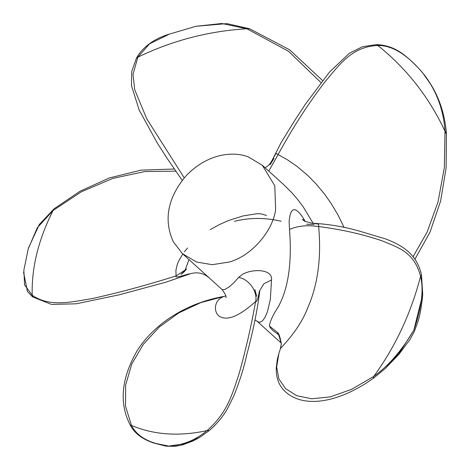 <?xml version="1.0" encoding="UTF-8"?>
<svg xmlns="http://www.w3.org/2000/svg" width="470" height="470" viewBox="0 0 470 470"><rect width="100%" height="100%" fill="white"/><g stroke="black" fill="none" stroke-linecap="round" stroke-linejoin="round"><path stroke-width="0.7" d="M229.178 262.049L212.217 264.686L196.548 262.031L182.383 253.618L173.289 241.75C163.572 220.054 167.543 198.411 185.209 176.814C203.78 156.228 229.807 149.783 248.46 156.974L262.325 165.281L274.78 185.756L275.637 209.655C272.941 230.382 252.184 255.797 229.178 262.049M281.324 343.147L257.102 321.233L258.565 322.103L260.092 322.214L262.483 320.893L265.051 317.35L267.483 311.628L270.35 299.308L271.507 279.973C272.982 269.116 253.019 268.435 242.661 274.251L238.637 277.394L234.025 282.582L229.507 286.671L224.848 289.514L222.287 289.708L182.383 253.618M222.157 289.608L222.157 289.608C225.512 294.367 226.734 297.04 225.817 297.616M305.189 221.517L303.761 218.885C295.26 205.678 290.378 206.665 289.12 221.858L289.526 229.436C292.052 262.759 288.339 288.474 278.393 306.581C272.794 315.206 269.815 321.697 269.463 326.057L270.532 328.007L272.718 330.369L279.127 335.134M234.424 221.352C249.335 217.534 264.916 217.504 281.172 221.247M262.325 165.281L283.569 184.504L291.858 192.735L298.262 200.226L303.244 206.912L313.102 223.244M209.003 277.705C203.158 272.853 196.666 271.631 189.528 274.039L189.545 274.028C190.421 272.823 173.683 279.415 176.091 275.937L185.133 270.056L189.022 259.622M175.533 171.139L144.684 171.562L112.823 178.406L81.463 191.748L53.051 210.507C38.375 239.718 31.431 267.947 32.219 295.213C49.526 307.333 70.829 302.157 92.672 298.45C118.728 292.734 146.534 285.225 176.091 275.937L175.903 270.309L177.149 264.839L178.671 261.05L182.789 253.982M184.387 251.797L187.536 247.99M210.243 229.636L219.326 224.631L228.778 220.407L243.366 215.865L257.102 213.703L261.185 213.862L266.478 215.471M265.115 167.808L268.634 165.27L270.626 162.925L275.62 153.996L276.489 153.59L278.081 154.589L268.787 171.133M413.124 256.62L427.148 232.027L438.011 202.071L444.326 167.649L445.02 131.3C429.169 97.313 406.779 68.714 377.862 45.502C351.883 46.442 339.604 64.643 325.029 81.798C308.531 103.212 292.88 127.476 278.081 154.589L287.147 159.618L297.046 166.404L307.703 175.386L315.928 183.735L324.741 194.357L331.421 203.892L338.006 214.996L344.111 227.521M280.549 348.481L281.318 343.693L278.216 333.083L269.463 326.057M303.479 220.465L303.761 218.885M302.222 219.355L304.636 221.217L311.933 223.209L318.19 224.072L318.678 224.736L318.66 226.569C307.374 224.895 297.663 225.847 289.526 229.436M311.933 223.209C327.849 224.008 343.47 226.581 358.804 230.923L385.5 238.889C399.218 244.271 416.508 252.079 421.508 275.003L420.562 276.319C423.875 289.878 421.631 307.838 413.829 330.193L400.223 351.625L385.23 368.539L373.339 378.321C334.546 405.751 299.748 407.643 283.551 389.847C278.452 384.372 276.019 377.011 276.26 367.763L277.341 359.421L278.863 353.469L276.689 367.088L278.933 379.055L285.707 388.708L296.693 395.687L311.657 398.789L330.228 396.874L351.472 389.395L373.703 376.447C395.299 346.884 410.921 313.508 420.562 276.319C414.158 251.803 398.249 247.655 382.369 240.934C362.74 234.225 341.502 229.436 318.66 226.569C321.515 258.124 317.779 285.425 307.445 308.467C299.331 329.981 281.154 347.295 280.496 348.64M259.887 290.307L263.864 283.762L271.507 279.973M259.892 290.284L259.728 291.259C257.407 309.988 253.13 331.009 246.885 354.315C243.824 368.239 239.389 382.257 233.584 396.369L227.351 408.941C222.357 417.478 216.094 424.856 208.568 431.072L199.609 437.435L184.886 443.733L168.595 446.083L153.808 443.034L166.063 446.177L175.428 446.306L182.436 444.926L192.917 441.001L199.609 437.435M259.651 291.676C259.446 288.039 258.136 302.515 255.627 301.57C257.918 291.764 249.018 279.098 238.637 277.394M153.808 443.034L153.725 443.004C142.181 439.162 134.314 433.134 130.131 424.921L130.131 424.921C118.887 403.037 121.307 378.156 137.399 350.273C142.375 342.571 148.567 335.369 155.987 328.659C165.775 319.782 177.372 312.362 190.773 306.411C201.236 301.822 212.452 298.462 224.407 296.317L200.761 302.627L178.723 312.932L159.271 327.055L143.321 344.34L131.8 363.968L125.643 385.001L125.513 406.121L131.453 425.403C153.778 434.897 178.941 436.642 206.935 430.643C227.286 413.042 232.133 394.447 238.766 374.825C245.434 351.354 251.05 326.932 255.627 301.57C239.947 315.54 228.308 320.675 220.724 316.98C214.155 314.953 212.111 300.401 224.219 296.353L224.484 296.306M184.258 177.907L146.781 118.863L134.708 89.729L133.016 74.301L137.857 57.181L136.435 58.121C143.091 46.736 154.06 38.74 169.359 34.122L195.949 26.285L221.77 23.5L246.85 28.741C208.574 31.079 172.243 40.555 137.857 57.181L149.536 43.816L169.359 34.122M320.934 82.544L288.51 51.283L246.85 28.741L249.693 28.788L226.875 23.606L195.949 26.285M174.094 169.024L141.1 170.128L109.346 177.96L80.065 191.202L54.156 208.751L53.051 210.507L37.283 227.809L28.235 248.836L23.858 270.185L24.575 284.891L32.219 295.213C32.371 296.946 32.647 297.357 33.053 296.453M414.957 259.14L430.015 232.186L440.59 201.166L446.118 167.896L446.43 133.827C445.043 115.679 439.949 99.37 431.143 84.9L423.018 73.291C407.173 54.497 392.121 45.232 377.862 45.502C376.194 44.192 376.288 44.298 378.156 45.825M445.736 131.535C446.853 134.802 446.618 134.726 445.02 131.3C443.539 109.334 436.207 89.993 423.018 73.291L418.864 68.532C405.481 54.761 394.87 45.52 376.676 44.585L362.446 46.73L349.363 53.263L329.488 72.092L305.512 104.035L294.708 120.532L281.136 142.569L272.024 160.493M373.339 378.321L373.703 376.447C388.326 366.124 401.697 350.708 413.829 330.193L422.718 294.502L421.508 275.003M130.131 424.921L131.453 425.403C137.128 436.612 149.513 443.504 168.595 446.083C182.9 445.296 195.679 440.155 206.935 430.643C208.733 430.35 209.179 430.561 208.275 431.278L199.627 437.423M182.237 180.398L166.856 157.985L156.957 142.475L139.173 110.056L131.453 85.581L131.706 71.587L136.435 58.121M322.532 80.505L289.538 49.767L249.693 28.788M186.461 269.151L181.02 274.404C183 273.446 187.366 268.205 186.461 269.151L186.461 269.151M189.528 274.039L165.722 282.247L119.192 294.813L76.222 303.796L51.541 304.425L32.636 296.923L27.46 291.559L23.57 272.23M54.156 208.751L39.368 224.431L28.435 248.06M270.15 164.735L273.945 158.472L270.15 164.735M430.984 84.647C427.113 78.384 424.439 75.018 424.011 74.489L418.876 68.55M281.318 343.693C279.914 336.338 278.739 332.895 277.788 333.359L278.939 334.258M306.54 224.225L314.072 224.496L306.54 224.225M278.845 353.528L280.425 348.634L281.318 343.711M385.253 368.515L398.918 354.345L410.046 339.405L414.246 331.691L418.047 321.421C420.198 314.406 421.755 305.435 422.718 294.502M254.869 289.608L256.644 296.147L254.869 289.608M255.046 319.976L257.102 321.233M225.77 295.977L224.654 296.27"/></g></svg>
